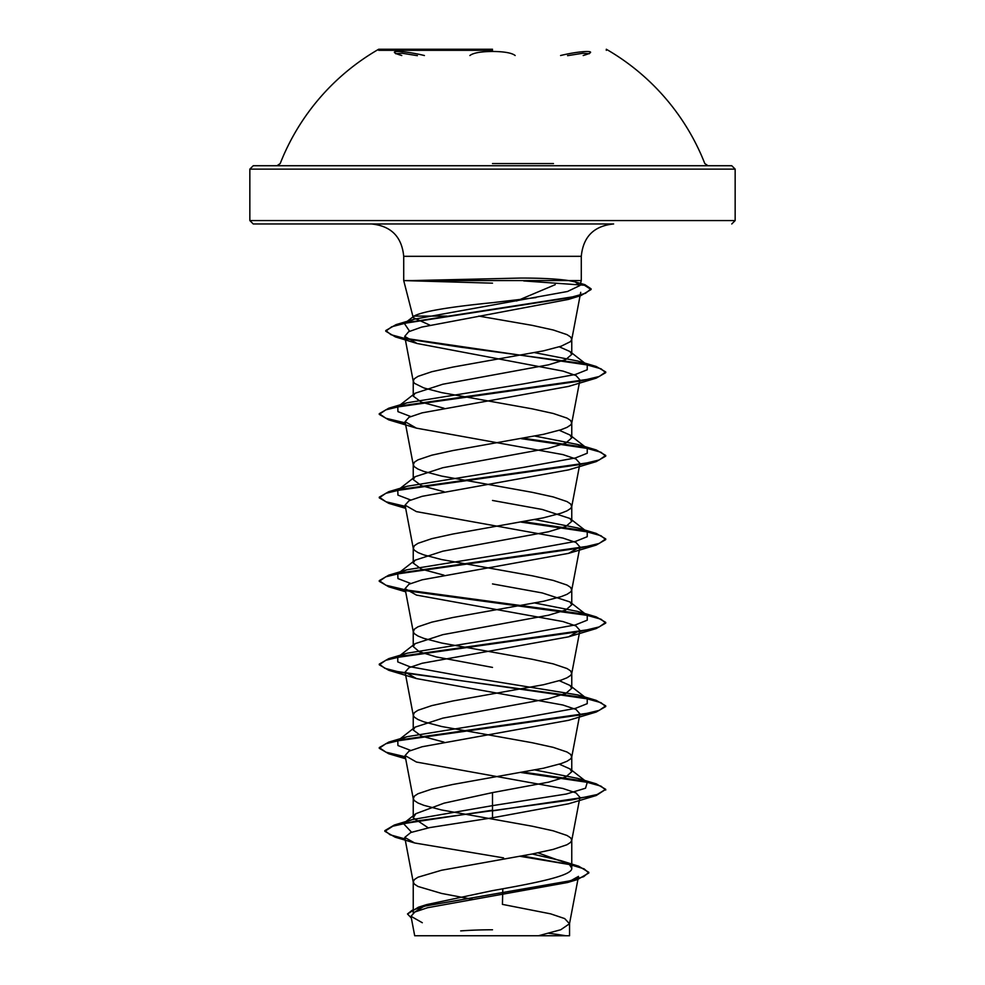 <?xml version="1.0" encoding="UTF-8"?>
<svg xmlns="http://www.w3.org/2000/svg" width="985" height="985" viewBox="0 0 985 985"><rect width="100%" height="100%" fill="white"/><g stroke="black" fill="none" stroke-linecap="round" stroke-linejoin="round"><path stroke-width="1.48" d="M492.5 50.334L378.696 50.334L492.5 50.334M492.5 49.25L378.696 49.25L492.5 49.25M424.424 55.529C402.323 50.173 383.46 50.173 401.769 55.517M515.155 55.517C511.868 52.919 504.308 51.565 492.5 51.454C480.692 51.565 473.157 52.931 469.882 55.529M567.582 55.665L582.837 53.264L589.252 53.756M553.471 163.572L492.5 163.572M538.216 169.125L735.155 169.125L731.757 165.726L253.244 165.726L249.845 169.125L492.5 169.125L249.845 169.125L249.845 220.566L735.155 220.566L249.845 220.566L253.244 223.964L613.63 223.964C593.98 225.885 583.194 236.671 581.285 256.322L403.715 256.322L581.285 256.322L581.285 280.577L403.715 280.577L492.5 283.163M419.179 935.75L564.922 935.75M412.727 280.577L521.077 278.053C541.479 278.065 557.362 278.903 568.727 280.577L581.285 280.577L579.956 285.515L575.252 281.919L568.727 280.577M555.232 284.665L516.534 300.991M429.78 325.087L413.232 317.65L414.008 316.087L413.232 316.087L446.968 316.087M536.037 297.581L492.5 302.666C448.532 307.037 422.356 311.506 414.008 316.087L404.404 323.499L414.389 319.177L567.471 291.498L579.956 285.515M444.001 408.233L421.334 402.163L413.232 396.105L415.067 393.249L442.757 384.248L548.571 364.807L565.735 359.587L571.768 354.378L569.933 351.522L559.295 346.818M472.332 899.293L441.551 893.432L418.009 886.475L414.439 884.161L413.232 881.846L414.439 879.519L418.009 877.204L441.551 870.247L532.134 854.02L553.225 849.378L566.991 844.736L570.561 842.421L571.768 840.106L570.561 837.779L566.991 835.465L553.225 830.823L532.134 826.193L441.551 809.966L423.858 805.324L418.009 803.009L414.439 800.682L413.269 798.786L414.439 796.052L418.009 793.725L431.775 789.096L452.866 784.454L543.449 768.226L561.142 763.584L566.991 761.27L570.561 758.955L571.731 757.046L570.561 754.313L566.991 751.998L553.225 747.356L532.134 742.715L441.551 726.487L423.858 721.845L418.009 719.53L414.439 717.215L413.269 715.319L414.439 712.574L418.009 710.259L431.775 705.617L452.866 700.975L543.449 684.747L561.142 680.118L566.991 677.791L570.561 675.476L571.731 673.58L570.561 670.834L566.991 668.519L553.225 663.878L532.134 659.248L441.551 643.008L423.858 638.379L418.009 636.051L414.439 633.737L413.269 631.841L414.439 629.107L418.009 626.78L431.775 622.151L452.866 617.509L543.449 601.281L561.142 596.639L566.991 594.324L570.561 591.997L571.731 590.101L570.561 587.368L566.991 585.041L553.225 580.411L532.134 575.769L441.551 559.542L423.858 554.9L418.009 552.585L414.439 550.27L413.269 548.374L414.439 545.628L418.009 543.314L431.775 538.672L452.866 534.03L543.449 517.802L561.142 513.16L566.991 510.846L570.561 508.531L571.731 506.635L570.561 503.889L566.991 501.574L553.225 496.933L532.134 492.303L441.551 476.063L423.858 471.433L418.009 469.106L414.439 466.791L413.269 464.895L414.439 462.15L418.009 459.835L431.775 455.193L452.866 450.564L543.449 434.336L561.142 429.694L566.991 427.379L570.561 425.052L571.731 423.156L570.561 420.423L566.991 418.096L553.225 413.466L532.134 408.824L441.551 392.596L423.858 387.955L414.439 383.313L413.232 380.998L414.439 378.683L418.009 376.368L431.775 371.727L452.866 367.085L543.449 350.857L561.142 346.215L570.561 341.586L571.768 339.259L570.561 336.944L566.991 334.629L553.225 329.987L532.134 325.346L478.759 316.087M413.232 881.846L413.232 913.021L426.677 904.599L492.5 890.637C534.855 883.151 572.765 875.751 571.768 868.241L569.145 864.104L538.007 852.85M428.303 827.88L413.232 817.821L415.855 813.684L444.075 803.157L492.5 792.605L548.583 782.164L565.747 776.956L571.768 771.735L569.933 768.879L559.295 764.188M444.013 742.124L421.346 736.066L413.232 730.008L415.054 727.152L442.807 718.139L548.522 698.71L565.722 693.489L571.768 688.269L569.946 685.412L559.295 680.709M492.5 667.399L436.441 656.958L419.265 651.75L413.232 646.529L415.067 643.673L442.77 634.672L548.571 615.219L565.747 610.01L571.768 604.79L569.933 601.933L542.23 592.933L492.5 583.92M444.013 575.178L421.346 569.121L413.232 563.051L415.067 560.206L442.819 551.181L548.546 531.752L565.735 526.544L571.768 521.324L569.946 518.467L542.181 509.454L492.5 500.454M444.013 491.7L421.358 485.654L413.232 479.584L415.054 476.728L442.794 467.727L548.534 448.286L565.735 443.065L571.768 437.845L569.933 434.988L559.283 430.297M523.589 935.75L538.536 935.75L560.724 929.754L569.502 923.758L578.503 876.379L567.594 882.511L427.576 907.714L414.894 911.987L411.004 916.296L422.306 922.723M569.539 935.75L414.697 935.75L411.004 916.296M569.502 923.758L564.688 918.586L550.627 913.846L502.436 904.378L502.806 888.778M492.5 792.605L492.5 805.644L412.333 819.582L405.167 822.389M415.855 813.672L403.407 823.522L411.558 832.214M532.232 853.995L560.588 860.558L578.675 866.197L588.821 872.304L583.686 876.675L569.01 881.033L418.366 907.234L407.494 913.969L411.324 917.983M570.093 864.855L571.768 868.241L571.768 840.106M569.933 768.879L587.232 782.41L585.546 788.209L566.35 794.021L492.5 805.644L492.5 810.187L394.308 825.036L384.864 830.614L390.072 834.775L405.044 838.937M522.099 855.891L578.675 866.197M596.245 795.498L568.579 803.785L492.5 817.796L492.5 810.889L596.245 795.498L605.738 789.33L597.107 794.538L572.568 799.758L415.719 821.096L392.806 826.206L384.864 831.303L395.157 837.188L405.18 839.663M519.92 856.285L570.044 864.633L584.043 868.819L588.821 872.993L577.604 879.507L425.828 905.88L412.161 910.275L407.494 913.969M492.5 817.796L429.595 827.622L410.757 832.522L404.761 837.41L414.648 842.975L503.544 857.873M405.438 423.612L388.767 419.869L379.262 414.389L385.775 409.858L404.589 405.327L596.221 378.142L605.738 372.65L600.973 368.784L587.072 364.918L395.404 336.907L385.775 331.231L391.71 326.774L408.701 322.317L580.928 295.574L568.382 299.428L421.592 327.118L408.615 331.748L404.724 336.377L417.098 343.494L563.112 371.123L576.028 375.556L579.931 379.939L571.731 423.156M596.221 378.142L568.591 386.403L422.072 412.863L409.021 417.271L405.106 421.678L416.409 428.143L562.94 454.602L575.991 459.01L579.931 463.418L571.731 506.635M405.438 507.078L388.767 503.347L379.262 497.856L385.8 493.325L404.626 488.794L596.233 461.608L568.579 469.882L422.109 496.329L409.021 500.749L405.069 505.145L416.409 511.621L562.94 538.069L575.991 542.489L579.894 546.884L568.591 553.348L422.134 579.808L409.021 584.216L405.069 588.624L416.421 595.088L562.915 621.547L575.979 625.955L579.882 630.363L568.579 636.827L422.097 663.274L409.021 667.682L405.106 672.102L416.446 678.567L562.903 705.014L575.979 709.422L579.919 713.829L571.731 757.046M405.438 757.502L388.767 753.771L379.262 748.28L385.788 743.749L404.601 739.218L596.221 712.032L568.579 720.306L422.109 746.753L408.997 751.173L405.094 755.569L416.409 762.033L562.928 788.492L575.991 792.9L579.882 797.308M587.232 782.41L578.06 778.446L535.003 769.975M410.659 750.398L397.94 745.534L397.768 740.671L415.054 727.152M399.664 739.489L406.94 736.718L523.392 717.831L575.4 708.387L587.232 703.659L587.232 698.944L578.072 694.979L461.608 676.092L409.6 666.648L397.768 661.92L397.768 657.204L415.067 643.673M399.664 656.01L406.928 653.24L523.404 634.352L575.4 624.909L587.245 620.181L587.232 615.465L578.06 611.5L535.003 603.029M410.659 583.452L397.952 578.589L397.768 573.726L415.054 560.194M399.664 572.544L406.94 569.773L523.392 550.874L575.4 541.43L587.232 536.714L587.232 531.986L578.072 528.034L535.003 519.563M410.659 499.986L397.952 495.123L397.768 490.247L415.054 476.728M399.664 489.065L406.928 486.294L523.404 467.407L575.4 457.963L587.245 453.235L587.232 448.507L578.06 444.555L535.003 436.084M410.659 416.507L397.94 411.644L397.768 406.78L415.067 393.249M399.664 405.598L406.94 402.816L523.404 383.928L575.4 374.485L587.232 369.769L587.232 365.041L578.072 361.089L534.756 352.667M409.6 331.256L404.404 323.499M605.738 789.33L596.233 783.838L585.853 781.327M585.349 781.228L523.564 772.154M405.303 756.775L385.972 752.183L379.262 747.59L388.779 742.099L580.399 714.913L599.212 710.382L605.738 705.851L596.233 700.372L585.853 697.86M585.336 697.749L401.19 672.521L384.876 668.31L379.262 664.112L388.755 658.633L580.387 631.447L599.212 626.916L605.738 622.385L596.233 616.893L585.853 614.381M585.349 614.283L405.721 589.904M405.303 589.83L385.972 585.238L379.262 580.645L388.779 575.154L580.399 547.968L599.212 543.437L605.738 538.906L596.221 533.414L585.853 530.915M585.336 530.804L523.564 521.73M405.303 506.364L385.96 501.759L379.262 497.166L388.755 491.687L580.387 464.501L599.212 459.958L605.738 455.427L596.233 449.948L585.853 447.436M585.336 447.338L523.564 438.251M405.303 422.885L385.972 418.293L379.262 413.7L388.779 408.209L580.399 381.023L599.212 376.492L605.738 371.961L596.221 366.469L585.853 363.958M585.336 363.859L460.746 347.2L406.288 338.865L390.996 334.703L385.775 330.541L395.995 324.656L569.231 297.79L585.496 293.308L591.074 288.827L584.831 284.64L575.252 281.919M605.738 790.019L600.973 786.153L587.072 782.287L521.274 772.56M596.221 712.032L605.738 706.541L600.973 702.674L587.072 698.808L388.767 670.292L379.262 664.801L385.788 660.27L404.626 655.739L596.233 628.553L605.738 623.074L600.973 619.208L587.072 615.329L406.62 590.766M405.438 590.557L388.767 586.814L379.262 581.335L385.775 576.804L404.601 572.273L596.221 545.087L605.738 539.595L600.973 535.729L587.072 531.863L521.274 522.149M596.233 461.608L605.738 456.129L600.973 452.263L587.072 448.384L521.274 438.67M580.928 295.574L591.074 289.528L584.425 285.231L523.7 280.934M492.5 223.964L253.244 223.964M606.304 50.334L606.304 49.25A228.101 228.101 0 0 1 704.817 163.572L707.981 165.726L492.5 165.726M395.724 53.756L402.126 53.264L417.394 55.665M583.194 55.529C601.527 50.173 582.64 50.173 560.576 55.517M731.757 223.964L735.155 220.566L735.155 169.125L492.5 169.125M277.019 165.726L280.183 163.572A228.101 228.101 0 0 1 378.696 49.25L378.696 50.334M565.821 935.75A452.952 452.952 0 0 0 548.94 933.312M413.232 317.65L403.715 280.577L403.715 256.322C401.806 236.671 391.02 225.885 371.37 223.964M571.768 354.378L571.768 339.259M571.768 771.735L571.768 756.628M571.768 688.269L571.768 673.161M571.768 604.79L571.768 589.683M571.768 521.324L571.768 506.216M571.768 437.845L571.768 422.737M413.232 817.821L413.232 798.367M413.232 728.58L413.232 714.888M413.232 646.529L413.232 631.422M413.232 561.635L413.232 547.943M413.232 478.156L413.232 464.477M413.232 394.69L413.232 380.998M569.552 935.75L569.552 923.314M426.677 904.599L418.366 907.234M412.333 819.582L394.308 825.036M384.864 830.614L384.864 831.303M588.821 872.304L588.821 872.993M395.157 837.188L414.648 842.975M577.604 879.507L567.594 882.511M580.719 292.336L571.731 339.69M404.724 336.377L413.269 381.417M405.069 421.678L413.269 464.895M405.069 505.145L413.269 548.374M579.931 546.897L571.731 590.101M405.069 588.624L413.269 631.841M579.931 630.375L571.731 673.58M405.069 672.102L413.269 715.319M405.069 755.569L413.269 798.786M579.931 797.321L571.731 840.525M404.761 837.41L413.269 882.264M578.06 778.446L596.233 783.838M406.94 736.718L388.779 742.099M578.072 694.979L596.233 700.372M406.928 653.24L388.755 658.633M578.06 611.5L596.233 616.893M406.94 569.773L388.779 575.154M578.072 528.034L596.221 533.414M406.928 486.294L388.755 491.687M578.06 444.555L596.233 449.948M406.94 402.816L388.779 408.209M578.072 361.089L596.221 366.469M414.389 319.177L395.995 324.656M587.232 698.944L569.946 685.412M587.232 615.465L569.933 601.933M587.232 531.986L569.946 518.467M587.232 448.507L569.933 434.988M587.232 365.041L569.946 351.51M417.098 343.494L395.404 336.907M416.409 428.143L388.767 419.869M405.672 508.358L388.767 503.347M568.591 553.361L596.221 545.087M405.672 591.825L388.767 586.814M568.579 636.827L596.233 628.553M416.446 678.579L388.767 670.292M405.672 758.77L388.767 753.771M379.262 748.28L379.262 747.59M605.738 706.541L605.738 705.851M379.262 664.801L379.262 664.112M605.738 623.074L605.738 622.385M379.262 581.335L379.262 580.645M605.738 539.595L605.738 538.906M379.262 497.856L379.262 497.166M605.738 456.129L605.738 455.427M379.262 414.389L379.262 413.7M605.738 372.65L605.738 371.961M385.775 331.231L385.775 330.541M591.074 289.528L591.074 288.827M492.5 929.778A452.952 452.952 0 0 0 460.697 930.899"/></g></svg>

